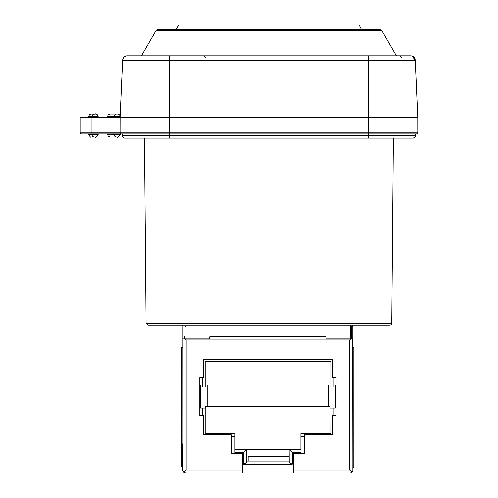 <?xml version="1.0" encoding="UTF-8"?>
<svg xmlns="http://www.w3.org/2000/svg" width="498" height="498" viewBox="0 0 498 498"><rect width="100%" height="100%" fill="white"/><g stroke="black" fill="none" stroke-linecap="round" stroke-linejoin="round"><path stroke-width="0.75" d="M94.52 137.081L95.548 137.081C91.19 137.081 91.19 137.081 95.548 137.081L94.52 137.081C90.132 137.081 90.132 137.081 94.52 137.081A2.621 2.571 -90 0 1 91.943 134.46L88.594 134.46L88.594 133.937L81.255 133.937L122.141 133.937L122.141 135.506L122.141 133.937L122.141 135.506L415.699 135.506A2.621 2.621 90 0 1 413.079 138.127A2.621 2.621 -90 0 0 415.699 135.506L415.699 133.937L415.699 135.506L414.946 137.348L413.079 138.127L124.761 138.127A2.621 2.621 90 0 1 122.141 135.506L122.894 137.348L124.761 138.127M412.163 56.118L415.245 60.339L169.32 60.339L169.32 117.161L80.203 117.161L80.203 132.885L81.255 133.937A1.046 1.046 90 0 1 80.203 132.885L120.043 132.885A1.046 1.046 90 0 0 121.089 133.937L169.32 133.937L169.32 138.127M368.52 138.127L368.52 133.937L169.32 133.937L169.32 132.885L417.797 132.885A1.046 1.046 90 0 1 416.745 133.937A1.046 1.046 -90 0 0 417.797 132.885L417.76 117.161L415.27 60.843A5.241 5.241 -90 0 0 415.264 60.793L415.93 76.07L415.27 60.843M383.199 117.161L417.729 117.161L368.52 117.161L368.52 133.937L416.745 133.937M359.083 24.9L361.442 29.619L359.083 24.9L178.757 24.9L176.398 29.619L178.757 24.9M402.141 57.855L400.043 55.826L368.52 55.826L368.52 117.161L169.32 117.161L169.32 132.885L120.043 132.885L120.08 117.161L122.595 60.339A4.719 4.719 90 0 1 127.307 55.826L410.533 55.826A4.719 4.719 90 0 1 415.245 60.339L417.76 117.161L417.797 132.885M122.57 60.937L120.08 117.161L122.57 60.937M80.203 132.885L80.203 117.161M368.52 55.826L410.028 55.826M415.239 60.177L415.724 71.357M411.006 55.851L411.578 55.944M396.396 55.826L381.866 30.664L155.974 30.664L141.444 55.826L137.865 55.826L143.107 55.826L137.797 55.826M195.527 55.826L268.92 55.826M346.502 138.127L390.538 138.127M393.376 138.127L391.758 323.196A2.098 2.098 90 0 1 389.66 325.275L148.174 325.275L146.076 323.196L391.758 323.196L393.376 138.127M350.636 325.275L350.636 338.901M186.047 325.275L186.047 338.901M332.334 360.919L203.526 360.919M209.739 336.804L209.739 338.901L209.739 336.804L326.115 336.81L326.122 338.901L350.754 338.901L349.708 339.953L186.152 339.953L185.107 338.901L183.189 338.901L182.947 339.953L182.947 325.275M289.145 456.324L248.147 456.324L248.147 461.042M289.145 461.042L289.145 449.513L289.232 462.617L289.232 461.042L246.666 461.042M330.043 433.472L330.056 406.001M330.056 385.035L330.056 361.654M330.056 406.212L205.736 406.212M330.124 387.077L335.372 387.077L335.366 406.001L328.63 406.001L328.63 385.035L330.106 385.035L330.106 387.077L330.124 361.654L205.78 361.654L205.78 387.077L202.754 387.077L202.754 377.696M330.081 406.001L330.124 433.472L300.898 433.472L300.898 449.513M333.156 387.077L333.156 377.696M330.859 360.919L330.124 361.654M304.552 453.628L304.552 434.76L304.552 453.628L293.44 453.628L293.434 473.1L242.42 473.1L242.426 453.628L231.309 453.628L231.309 434.76L203.526 434.76L203.526 415.438L199.785 415.438L199.785 377.696L203.526 377.696L203.526 359.419L332.334 359.419L332.334 377.696L332.334 359.419M204.491 434.76L205.78 433.472L205.78 408.043L200.545 408.043L200.545 387.077L202.754 387.077M202.754 408.043L202.754 415.438M231.309 436.497L234.931 436.497L234.925 433.472L205.78 433.472M300.979 433.472L300.979 452.539L292.264 452.539L292.264 464.186L243.647 464.186L243.647 452.539L234.931 452.539L234.931 436.497M300.979 436.497L304.552 436.497M333.156 415.438L333.156 408.043L330.124 408.043M335.372 387.077L335.372 408.043L333.156 408.043M336.075 406.001L336.075 415.438L336.082 406.001L335.415 406.001L335.415 385.035L336.082 385.035L336.082 377.696L336.075 385.035M199.891 385.035L200.445 385.035L200.445 406.001L199.891 406.001M332.334 434.76L332.334 415.438L332.334 434.76L304.552 434.76M350.754 338.901L352.671 338.901L352.789 339.953L352.789 326.844L350.636 326.844M293.44 453.628L293.434 473.1L349.814 473.1L351.986 472.229L352.852 470.759L352.671 339.953M332.334 415.438L336.082 415.438M335.969 406.001L335.969 385.035M336.082 377.696L332.334 377.696M184.49 336.804L184.49 338.901M184.528 336.804L184.54 338.901M186.047 326.844L185.044 326.844L185.044 325.275M352.733 468.898L353.785 466.558L353.81 347.287L352.852 347.287M181.863 347.287L181.845 466.558L181.845 347.287L182.922 347.287L182.984 470.759L183.88 472.229L186.152 469.956L242.426 469.956M181.845 347.287L181.845 466.558L182.785 468.805M181.863 381.885L181.863 360.919L181.851 381.885M181.863 435.103L182.922 435.103M182.922 347.287L182.934 325.275M182.984 470.759L182.872 459.473M182.947 459.473L182.934 443.743M183.88 472.229L185.935 473.1L215.391 473.1M242.42 473.1L186.047 473.1M320.233 473.1L349.696 473.1M185.935 473.1L182.965 471.002L182.785 469.956L182.834 443.743M352.827 470.759L352.852 459.473M293.44 469.956L349.708 469.956L351.986 472.229M351.339 326.844L351.339 338.901M352.796 325.275L352.796 326.844M353.81 435.103L352.852 435.103M300.979 452.539L300.979 449.513L289.232 449.513L292.264 452.539M243.647 464.186L246.666 462.617L246.666 449.513L289.151 449.513M243.647 452.539L246.666 449.513L234.931 449.513M292.264 464.186L289.232 462.617M331.413 434.76L330.124 433.472M335.322 408.043L335.322 406.001M205.736 408.043L205.736 406.001M200.545 406.001L207.168 406.001L207.168 385.035L205.78 385.035M205.78 361.654L205.045 360.919M352.895 459.473L352.852 443.743M185.107 338.901L209.745 338.901M381.866 30.664L380.049 29.619L157.791 29.619L155.974 30.664M205.12 57.855L205.07 57.463M204.908 57.009L204.672 56.623M204.336 56.286L203.943 56.037M203.445 55.869L203.047 55.826M114.061 117.161L114.061 116.638L107.462 116.638L107.462 117.161M117.584 114.017L119.458 114.783L120.13 115.947L119.458 114.783L117.621 114.017L110.083 114.017L108.215 114.795L107.462 116.638M91.943 117.161L91.943 116.638L98.181 116.638L98.181 117.161L98.118 116.638A2.621 2.571 -90 0 0 95.554 114.017L91.215 114.017L89.347 114.795L88.594 117.161M107.462 133.937L108.215 136.296L110.083 137.081L117.584 137.081C109.031 137.081 109.031 137.081 117.584 137.081L116.576 137.081C107.966 137.081 107.966 137.081 116.576 137.081A2.621 2.515 -90 0 1 114.061 134.46L114.061 133.937M91.962 117.161L91.962 132.885A1.046 0.461 90 0 0 92.423 133.937L92.423 133.937M417.76 117.161L415.923 75.858M169.32 55.826L169.32 60.339L122.595 60.339C122.938 57.606 124.512 56.106 127.307 55.826L127.301 55.826M415.699 133.937L415.699 135.506L415.699 133.937M186.152 339.953L186.152 469.956M349.708 469.956L349.708 339.953M183.009 470.759L183.009 339.953M120.093 116.638L114.061 116.638A2.621 2.515 -90 0 1 116.576 114.017M88.594 116.638L91.943 116.638A2.621 2.571 -90 0 1 94.52 114.017C95.46 114.97 94.813 111.677 98.181 116.638L97.409 114.783L95.56 114.017M107.462 134.46L120.223 134.46L120.223 133.937L120.223 134.46C118.325 137.012 117.441 137.89 117.584 137.081L117.229 137.081L117.584 137.081C117.441 137.89 118.325 137.012 120.223 134.46M91.943 133.937L91.943 134.46L98.118 134.46M415.892 75.192L415.824 73.53M411.802 56L413.11 56.598M413.558 56.921L414.324 57.737M414.71 58.353L415.064 59.237M125.695 56.112L124.6 56.685M381.35 55.826L390.233 55.826M146.076 323.196L144.464 138.127M352.852 339.953L352.852 470.759M206.016 57.905L203.919 55.826L206.016 57.905M95.548 137.081C95.467 137.884 96.338 137.006 98.181 134.46L98.181 133.937L98.181 134.46C96.338 137.006 95.46 137.884 95.548 137.081M88.594 134.46C90.076 136.894 90.947 137.765 91.215 137.081"/></g></svg>
